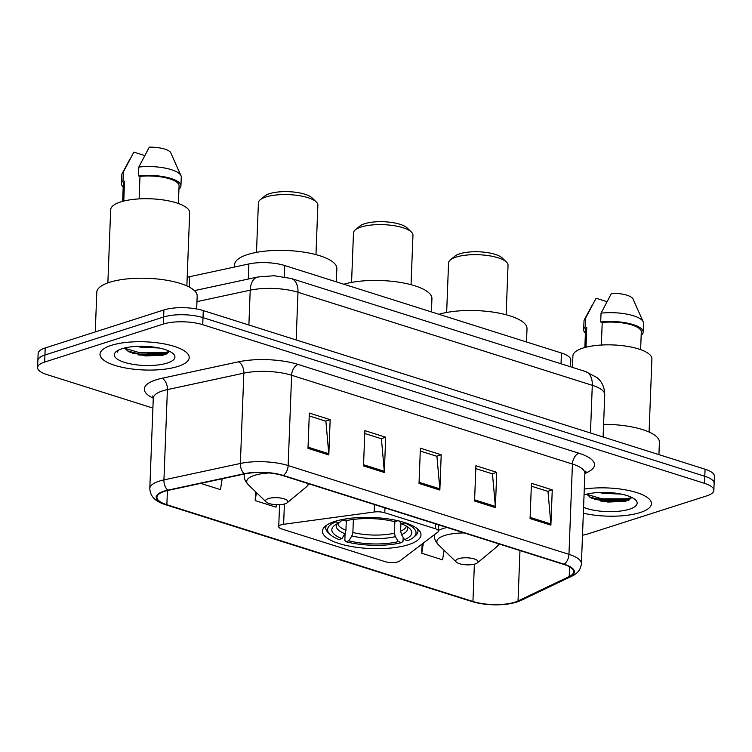 <?xml version="1.0" encoding="UTF-8"?>
<svg xmlns="http://www.w3.org/2000/svg" width="752" height="752" viewBox="0 0 752 752"><rect width="100%" height="100%" fill="white"/><g stroke="black" fill="none" stroke-linecap="round" stroke-linejoin="round"><path stroke-width="1.13" d="M398.081 561.81A9.297 2.933 -177.8 0 0 399.773 561.001L437.805 532.106A9.297 2.933 -177.8 0 0 438.463 531.081A9.297 2.933 -177.8 0 0 435.352 528.741L384.78 512.761A9.297 2.933 -177.8 0 0 374.186 511.999L283.617 524.285A9.297 2.933 -177.8 0 0 278.729 526.663A9.297 2.933 -177.8 0 0 281.84 529.004L384.958 561.603A9.297 2.933 -177.8 0 0 398.081 561.81M408.515 544.655A49.294 15.557 -177.8 0 0 420.988 534.916A49.294 15.557 -177.8 0 0 389.545 519.124A49.294 15.557 -177.8 0 0 334.95 521.399A49.294 15.557 -177.8 0 0 322.476 531.128A49.294 15.557 -177.8 0 0 353.919 546.93A49.294 15.557 -177.8 0 0 408.515 544.655M187.192 277.3A27.899 8.808 2.2 0 1 189.617 276.698L248.865 263.952A27.899 8.808 2.2 0 1 284.698 265.531L561.443 353.017A27.899 8.808 2.2 0 1 570.777 360.029L570.524 366.788M128.771 351.767A37.205 11.741 -177.8 0 0 131.149 352.19M147.636 353.6A37.205 11.741 -177.8 0 0 168.927 351.645M590.997 497.899A37.205 11.741 -177.8 0 0 631.154 497.777M582.499 535.198A27.899 8.808 -177.8 0 0 588.092 533.864L706.795 495.859A27.899 8.808 -177.8 0 0 713.855 490.342L714.4 476.232A27.899 8.808 -177.8 0 0 705.066 469.22L203.275 310.585A27.899 8.808 -177.8 0 0 163.908 309.946L45.205 347.96A27.899 8.808 -177.8 0 0 38.145 353.468L37.873 360.528A27.899 8.808 -177.8 0 1 44.932 355.01A27.899 8.808 -177.8 0 0 37.873 360.528L37.6 367.578A27.899 8.808 -177.8 0 0 46.934 374.59L152.9 408.092M714.127 483.292A27.899 8.808 -177.8 0 0 704.793 476.279L203.002 317.645A27.899 8.808 -177.8 0 0 163.635 316.996L44.932 355.01L163.635 316.996A27.899 8.808 -177.8 0 1 203.002 317.645L704.793 476.279A27.899 8.808 -177.8 0 1 714.127 483.292M640.159 512.554A44.641 14.091 -177.8 0 0 651.458 503.737A44.641 14.091 -177.8 0 0 629.255 490.605A44.641 14.091 -177.8 0 0 584.266 489.082A44.641 14.091 -177.8 0 1 629.255 490.605A44.641 14.091 -177.8 0 1 651.458 503.737A44.641 14.091 -177.8 0 1 640.159 512.554A44.641 14.091 -177.8 0 1 583.345 513.202A44.641 14.091 -177.8 0 0 640.159 512.554M177.933 366.431A44.641 14.091 -177.8 0 0 189.222 357.614A44.641 14.091 -177.8 0 0 160.74 343.307A44.641 14.091 -177.8 0 0 111.296 345.365A44.641 14.091 -177.8 0 0 100.007 354.183A44.641 14.091 -177.8 0 0 128.489 368.489A44.641 14.091 -177.8 0 0 177.933 366.431A44.641 14.091 -177.8 0 0 189.222 357.614A44.641 14.091 -177.8 0 0 160.74 343.307A44.641 14.091 -177.8 0 0 111.296 345.365A44.641 14.091 -177.8 0 0 100.007 354.183A44.641 14.091 -177.8 0 0 128.489 368.489A44.641 14.091 -177.8 0 0 177.933 366.431M514.941 602.173A29.76 9.391 2.2 0 1 472.942 601.487L166.878 504.724A29.76 9.391 2.2 0 1 156.914 497.241A29.76 9.391 2.2 0 1 168.222 490.37L244.654 473.939A29.76 9.391 2.2 0 1 282.874 475.612L563.69 564.385A29.76 9.391 2.2 0 1 573.644 571.868A29.76 9.391 2.2 0 1 569.208 576.54L518.034 600.961A29.76 9.391 2.2 0 1 514.941 602.173M515.496 602.343A30.503 9.626 -177.8 0 0 518.673 601.111L569.847 576.681A30.503 9.626 -177.8 0 0 564.179 564.226L283.372 475.452A30.503 9.626 -177.8 0 0 244.193 473.732L167.762 490.172A30.503 9.626 -177.8 0 0 166.38 504.883L472.453 601.638A30.503 9.626 -177.8 0 0 515.496 602.343M629.114 499.958A37.205 11.741 2.2 0 1 600.322 500.982M166.878 353.825A37.205 11.741 2.2 0 1 138.086 354.85M713.855 490.342A27.899 8.808 -177.8 0 0 704.521 483.329L202.73 324.695A27.899 8.808 -177.8 0 0 163.363 324.056L44.659 362.069A27.899 8.808 -177.8 0 0 37.6 367.578M307.991 448.361L309.345 413.083L330.166 419.663L328.812 454.941L307.991 448.361M474.559 501.02L475.913 465.742L496.734 472.322L495.38 507.6L474.559 501.02M530.075 518.57L531.438 483.292L552.259 489.881L550.896 525.15L530.075 518.57M363.507 465.911L364.861 430.633L385.682 437.222L384.328 472.491L363.507 465.911M419.033 483.461L420.387 448.192L441.208 454.772L439.854 490.05L419.033 483.461M200.728 483.386L220.486 489.627L222.188 478.77M422.116 544.025L421.759 553.256L442.58 559.836L444.075 550.257M255.53 491.705L255.191 500.597L276.012 507.177L276.398 504.714M441.208 454.772L436.658 456.229M420.274 451.05L436.94 456.314L439.826 488.847A7.445 4.634 107.5 0 1 439.854 490.05M385.682 437.222L381.142 438.679M364.758 433.5L381.414 438.764L384.3 471.297A7.445 4.634 107.5 0 1 384.328 472.491M552.259 489.881L547.71 491.338M531.326 486.159L547.982 491.423L550.868 523.956A7.445 4.634 107.5 0 1 550.896 525.15M496.734 472.322L492.184 473.779M475.8 468.599L492.466 473.873L495.352 506.397A7.445 4.634 107.5 0 1 495.38 507.6M330.166 419.663L325.616 421.12M309.232 415.941L325.898 421.214L328.784 453.738A7.445 4.634 107.5 0 1 328.812 454.941M421.759 553.256L423.348 543.094M255.191 500.597L256.441 492.579M649.089 432.033L651.899 358.911A39.527 12.474 -177.8 0 0 626.679 346.249A39.527 12.474 -177.8 0 0 582.903 348.073A39.527 12.474 -177.8 0 0 572.902 355.875L572.46 367.399M621.331 494.111L603.16 493.35L599.222 492.494M583.571 507.356A30.324 9.569 -177.8 0 0 629.471 509.179A30.324 9.569 -177.8 0 0 635.543 499.939A30.324 9.569 -177.8 0 0 584.21 494.872A30.324 9.569 -177.8 0 0 584.05 494.929M586.635 494.186L591.232 498.012L607.776 502.054L624.799 501.377L628.315 500.306L631.661 497.382M640.619 349.633L641.296 332.008A27.899 8.808 -177.8 0 0 602.22 322.476L601.346 345.027M641.193 334.8L641.588 334.931A29.76 9.391 -177.8 0 0 643.157 332.083L643.496 323.266A29.76 9.391 -177.8 0 0 643.195 321.809L633.034 298.995A18.603 5.875 -177.8 0 0 611.526 293.289L601.036 313.18L600.698 321.997L602.22 322.476M643.195 321.809A29.76 9.391 -177.8 0 0 601.036 313.18M643.157 332.083A29.76 9.391 -177.8 0 0 600.698 321.997M586.005 347.198L586.757 327.43A27.899 8.808 -177.8 0 0 585.535 329.865L584.859 347.49M658.931 454.64L659.401 442.223A50.224 15.858 -177.8 0 0 603.602 424.335M606.892 301.665L596.073 298.243L585.582 318.134A29.76 9.391 -177.8 0 0 584.426 319.553A29.76 9.391 -177.8 0 0 584.013 320.982L583.674 329.799A29.76 9.391 -177.8 0 0 585.404 333.136M586.757 327.43L585.244 326.951A29.76 9.391 -177.8 0 0 583.674 329.799M585.244 326.951L585.582 318.134M631.624 497.57L627.676 498.83L601.732 498.783L586.701 494.318M629.584 499.704L627.619 500.23L601.675 500.183L589.305 496.903M411.053 284.698L412.961 235.207A29.76 9.391 -177.8 0 0 411.382 232.02L407.152 227.931A25.117 7.924 -177.8 0 0 364.645 223.729A25.117 7.924 -177.8 0 0 359.823 226.108L355.292 229.868A29.76 9.391 -177.8 0 0 353.478 232.923L351.569 282.414M411.382 232.02A29.76 9.391 -177.8 0 0 361.007 227.038A29.76 9.391 -177.8 0 0 355.292 229.868M400.919 523.035L400.609 531.194L401.512 534.644L404.529 539.645A39.997 12.624 -177.8 0 0 409.652 528.515A39.997 12.624 -177.8 0 0 401.671 523.9L404.764 522.612M326.547 525.263A46.135 14.561 -177.8 0 0 325.766 527.725A46.135 14.561 -177.8 0 0 328.21 532.67L329.902 534.305A44.274 13.978 -177.8 0 0 339.067 539.532L341.925 538.62L344.905 533.713L345.939 530.301L346.305 520.647M404.529 539.645L407.744 540.66A44.274 13.978 -177.8 0 0 413.337 537.511L415.151 536.007A46.135 14.561 -177.8 0 0 417.962 531.269A46.135 14.561 -177.8 0 0 417.379 528.75M335.477 521.23L335.853 521.869A44.274 13.978 -177.8 0 0 329.902 534.305M341.869 519.604L342.038 519.886A44.274 13.978 -177.8 0 1 351.757 518.1M397.658 520.685L397.592 520.788A44.274 13.978 -177.8 0 0 392.788 519.679M413.337 537.511A44.274 13.978 -177.8 0 0 404.538 522.988M335.853 521.869L339.067 522.884A39.997 12.624 -177.8 0 0 334.273 525.62A39.997 12.624 -177.8 0 0 341.925 538.62M397.592 520.788L394.734 521.709A39.997 12.624 -177.8 0 0 345.253 520.901L342.038 519.886M342.395 519.886L339.067 522.884M401.671 523.9L399.002 520.807M431.422 311.911L431.93 298.638A51.155 16.149 -177.8 0 0 400.13 282.385A51.155 16.149 -177.8 0 0 343.861 284.237M403.175 537.389L403.025 541.318L401.559 542.634A44.274 13.978 -177.8 0 1 346.005 541.731L344.83 540.368L345.093 533.375M346.005 541.731L348.862 540.81A39.997 12.624 -177.8 0 0 398.353 541.619L401.559 542.634M353.384 519.416L352.876 532.501L351.842 535.913L348.862 540.81M398.353 541.619L395.326 536.618L394.424 533.177L394.866 521.662M506.143 314.759L508.042 265.268A29.76 9.391 -177.8 0 0 506.463 262.081L502.233 257.992A25.117 7.924 -177.8 0 0 459.726 253.791A25.117 7.924 -177.8 0 0 454.904 256.169L450.373 259.919A29.76 9.391 -177.8 0 0 448.559 262.984L446.66 312.475M506.463 262.081A29.76 9.391 -177.8 0 0 456.088 257.099A29.76 9.391 -177.8 0 0 450.373 259.919M458.551 558.689A11.158 3.525 -177.8 0 0 456.323 562.092A11.158 3.525 -177.8 0 0 475.208 563.953A11.158 3.525 -177.8 0 0 477.351 562.891A11.158 3.525 -177.8 0 0 472.613 558.492A11.158 3.525 -177.8 0 0 458.551 558.689M526.503 341.972L527.011 328.699A51.155 16.149 -177.8 0 0 495.211 312.447A51.155 16.149 -177.8 0 0 438.942 314.289M315.972 254.637L317.87 205.146A29.76 9.391 -177.8 0 0 316.301 201.959L312.071 197.87A25.117 7.924 -177.8 0 0 269.564 193.668A25.117 7.924 -177.8 0 0 264.742 196.046L260.201 199.806A29.76 9.391 -177.8 0 0 258.397 202.861L256.488 252.352M316.301 201.959A29.76 9.391 -177.8 0 0 265.926 196.986A29.76 9.391 -177.8 0 0 260.201 199.806M268.389 498.567A11.158 3.525 -177.8 0 0 266.152 501.969A11.158 3.525 -177.8 0 0 285.046 503.831A11.158 3.525 -177.8 0 0 287.189 502.778A11.158 3.525 -177.8 0 0 282.442 498.379A11.158 3.525 -177.8 0 0 268.389 498.567M336.332 281.859L336.849 268.586A51.155 16.149 -177.8 0 0 304.212 252.193A51.155 16.149 -177.8 0 0 247.558 254.552A51.155 16.149 -177.8 0 0 234.615 264.657L234.521 267.045M196.676 308.978L197.174 296.091A50.224 15.858 -177.8 0 0 165.13 279.998A50.224 15.858 -177.8 0 0 109.51 282.32A50.224 15.858 -177.8 0 0 96.801 292.237L95.269 331.923M186.863 285.91L189.673 212.788A39.527 12.474 -177.8 0 0 164.453 200.117A39.527 12.474 -177.8 0 0 120.677 201.94A39.527 12.474 -177.8 0 0 110.666 209.752L107.865 282.874M159.104 347.988L140.934 347.227L136.996 346.362M167.245 363.056A30.324 9.569 -177.8 0 0 173.317 353.816A30.324 9.569 -177.8 0 0 121.984 348.74A30.324 9.569 -177.8 0 0 116.156 351.616A30.324 9.569 -177.8 0 0 129.043 363.573A30.324 9.569 -177.8 0 0 167.245 363.056M124.409 348.063L128.996 351.889L145.54 355.931L162.564 355.254L166.089 354.183L169.435 351.259M117.885 350.46L117.321 352.162L118.431 350.169M178.393 203.51L179.07 185.885A27.899 8.808 -177.8 0 0 139.985 176.353L139.12 198.895M178.957 188.677L179.361 188.799A29.76 9.391 -177.8 0 0 180.931 185.951L181.27 177.134A29.76 9.391 -177.8 0 0 180.969 175.677L170.807 152.863A18.603 5.875 -177.8 0 0 149.3 147.166L138.81 167.057L138.471 175.874L139.985 176.353M180.969 175.677A29.76 9.391 -177.8 0 0 138.81 167.057M180.931 185.951A29.76 9.391 -177.8 0 0 138.471 175.874M123.77 201.066L124.531 181.298A27.899 8.808 -177.8 0 0 123.309 183.742L122.623 201.367M144.666 155.532L133.847 152.111L123.356 172.001A29.76 9.391 -177.8 0 0 122.191 173.421A29.76 9.391 -177.8 0 0 121.786 174.849L121.448 183.667A29.76 9.391 -177.8 0 0 123.178 187.004M124.531 181.298L123.018 180.818A29.76 9.391 -177.8 0 0 121.448 183.667M123.018 180.818L123.356 172.001M169.397 351.447L165.449 352.707L139.505 352.66L124.475 348.185M167.358 353.581L165.393 354.107L139.449 354.06L127.079 350.78M561.03 363.789L561.443 353.017M284.265 276.802L284.698 265.531M248.282 279.048L248.865 263.952M189.213 287.048L189.617 276.698M435.352 528.741L435.53 523.871M384.78 512.761L384.968 507.891M374.186 511.999L374.477 504.573M283.617 524.285L284.397 504.028M705.066 469.22L704.521 483.329M45.205 347.96L44.659 362.069M163.908 309.946L163.363 324.056M203.275 310.585L202.73 324.695M585.535 371.535A18.603 11.581 107.5 0 1 592.294 385.315L297.989 292.274A37.205 11.741 -177.8 0 0 250.219 290.178A18.603 11.111 -102.1 0 1 257.833 276.999L274.123 275.73L291.231 278.494L585.535 371.535L596.909 377.513C598.959 379.074 604.58 384.3 604.74 394.659A37.205 11.741 -177.8 0 0 592.294 385.315L590.461 432.992M196.958 301.627L250.219 290.178L248.884 325.005M291.231 278.494A18.603 11.581 107.5 0 1 297.989 292.274L296.166 339.951M472.942 601.487L474.38 564.188M167.762 490.172A9.297 5.555 -102.1 0 1 163.936 479.908L167.405 389.602A37.205 11.741 -177.8 0 0 162.695 390.843A37.205 11.741 -177.8 0 0 153.276 398.184A46.502 14.683 2.2 0 1 156.087 379.826A46.502 14.683 2.2 0 1 161.981 378.275L238.422 361.834A46.502 14.683 2.2 0 1 298.14 364.457L578.946 453.23A46.502 14.683 2.2 0 1 587.575 472.218L584.868 473.516M166.38 504.883A9.297 5.79 107.5 0 1 165.637 504.733L471.701 601.487C487.24 605.736 502.242 605.943 516.709 602.126L520.788 600.528A9.297 7.567 -115.5 0 1 518.673 601.111M283.372 475.452A9.297 5.79 -72.5 0 0 288.148 465.563L568.963 554.337A9.297 5.79 107.5 0 1 564.179 564.226M244.193 473.732A9.297 5.555 -102.1 0 1 240.367 463.467A37.205 11.741 2.2 0 1 288.148 465.563L291.616 375.257A37.205 11.741 -177.8 0 0 243.836 373.161L167.405 389.602A9.297 5.555 77.9 0 0 161.981 378.275M520.788 600.528L571.962 576.107A9.297 7.567 -115.5 0 1 569.847 576.681M578.946 453.23A9.297 5.79 107.5 0 0 572.432 464.031L568.963 554.337A37.205 11.741 2.2 0 1 581.409 563.69L584.877 473.384A37.205 11.741 -177.8 0 0 572.432 464.031L291.616 375.257A9.297 5.79 107.5 0 1 298.14 364.457M165.637 504.733C158.24 502.345 150.409 498.642 149.808 488.49A37.205 11.741 2.2 0 1 163.936 479.908L240.367 463.467L243.836 373.161A9.297 5.555 77.9 0 0 238.422 361.834M471.701 601.487A9.297 5.79 -72.5 0 0 472.453 601.638M587.575 472.218A9.297 7.567 64.5 0 0 585.112 472.087M166.878 504.724L167.423 490.558M518.034 600.961L519.97 550.567M569.208 576.54L569.584 566.867M419.08 482.286L439.826 488.847M474.606 499.836L495.352 506.397M530.122 517.395L550.868 523.956M363.554 464.736L384.3 471.297M308.029 447.177L328.784 453.738M594.465 499.375A37.205 11.741 -177.8 0 0 630.966 498.689M400.609 531.194A34.413 10.866 -177.8 0 0 406.371 526.118M336.83 523.937A35.776 11.289 -177.8 0 0 344.905 533.713M401.512 534.644A35.776 11.289 -177.8 0 0 407.227 526.635M337.723 523.486A34.413 10.866 -177.8 0 0 345.939 530.301M351.842 535.913A35.776 11.289 -177.8 0 0 395.326 536.618M352.876 532.501A34.413 10.866 -177.8 0 0 394.424 533.177M464.285 532.961A30.757 9.71 -177.8 0 0 444.648 535.48A30.757 9.71 -177.8 0 0 438.482 544.852L456.323 562.092M447.017 527.5A33.483 10.566 -177.8 0 0 442.853 528.6A33.483 10.566 -177.8 0 0 438.482 530.404M434.449 534.663A33.483 10.566 -177.8 0 0 434.374 535.217C434.139 538.498 435.511 541.713 438.482 544.852M499.243 544.016L496.461 547.08A30.757 9.71 -177.8 0 0 498.332 543.724M269.291 472.97A30.757 9.71 -177.8 0 0 254.477 475.367A30.757 9.71 -177.8 0 0 248.32 484.73L266.152 501.969M244.447 473.976A33.483 10.566 -177.8 0 0 244.212 475.095C243.977 478.385 245.349 481.59 248.32 484.73M309.081 483.893L306.29 486.958A30.757 9.71 -177.8 0 0 308.17 483.611M132.239 353.243A37.205 11.741 -177.8 0 0 168.739 352.566M438.463 531.081L438.698 524.877M278.729 526.663L279.575 504.705M604.74 394.659L603.113 436.987M194.43 290.629L257.833 276.999M152.741 395.947L153.276 398.184L149.808 488.49M571.962 576.107C577.677 573.475 580.826 569.339 581.409 563.69M584.877 473.384L585.582 471.184M592.416 304.767L584.426 319.553M325.842 525.77L325.766 527.725M418.037 529.314L417.962 531.269M434.393 534.691L434.374 535.217M477.351 562.891L496.461 547.08M244.25 474.023L244.212 475.095M287.189 502.778L306.29 486.958M130.19 158.634L122.191 173.421"/></g></svg>
